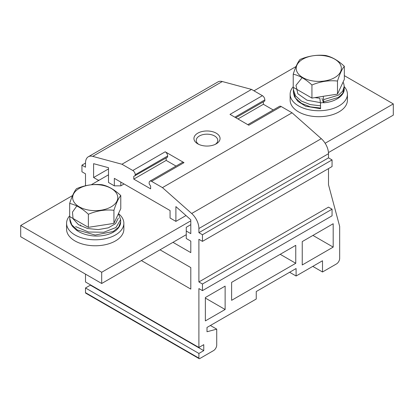 <?xml version="1.0" encoding="UTF-8"?>
<svg xmlns="http://www.w3.org/2000/svg" width="414" height="414" viewBox="0 0 414 414"><rect width="100%" height="100%" fill="white"/><g stroke="black" fill="none" stroke-linecap="round" stroke-linejoin="round"><path stroke-width="0.62" d="M111.175 206.829A22.558 13.025 180 0 1 73.428 200.992A22.558 13.025 180 0 1 101.057 185.042A22.558 13.025 180 0 1 111.175 206.829M88.373 214.245C82.143 208.418 75.907 204.816 69.666 203.445C71.943 196.314 74.225 191.392 76.512 188.691C85.005 185.146 93.517 183.826 102.067 184.737C108.308 186.114 114.543 189.71 120.774 195.537C118.497 198.208 116.215 203.124 113.928 210.291C105.435 209.37 96.923 210.69 88.373 214.245L88.373 227.338L113.928 223.384L120.774 208.635L120.774 195.537M69.666 203.445L69.666 216.538L88.373 227.338M113.928 210.291L113.928 223.384M69.79 216.61L69.79 218.815L71.746 224.807L77.227 229.961L95.189 235.038L113.151 231.514L118.663 227.126L120.65 221.925L120.65 219.632L115.961 227.498L103.795 232.259L88.513 232.011L75.627 226.613M76.823 205.981L72.471 212.123L73.061 218.794L78.474 224.662L87.545 228.502L98.258 229.615L108.333 227.829L115.532 223.643L118.352 218.09M120.645 219.684L118.461 213.614A28.638 16.534 180 0 1 123.858 223.27A28.638 16.534 180 0 1 106.181 238.547A28.638 16.534 180 0 1 74.97 234.961A28.638 16.534 180 0 1 66.582 223.27A28.638 16.534 180 0 1 69.666 215.808M80.901 226.075A15.121 8.73 180 0 1 80.373 224.921M123.858 223.27L123.858 229.242A28.638 16.534 180 0 1 95.22 245.776A28.638 16.534 180 0 1 66.582 229.242L66.582 223.27M334.735 77.584A22.558 13.025 180 0 1 296.988 71.746A22.558 13.025 180 0 1 324.617 55.792A22.558 13.025 180 0 1 334.735 77.584M311.933 84.999C305.703 79.172 299.467 75.571 293.226 74.199C295.503 67.063 297.785 62.147 300.072 59.445C308.565 55.9 317.077 54.581 325.627 55.492C331.868 56.863 338.103 60.465 344.334 66.292C342.057 68.957 339.775 73.878 337.488 81.046C328.995 80.125 320.483 81.444 311.933 84.999L311.933 98.092L323.256 96.307L323.738 101.818L338.445 97.404L342.694 93.378L344.194 88.756M344.334 66.292L344.334 79.385L337.488 94.138L337.488 81.046M293.226 74.199L293.226 87.292L311.933 98.092M337.488 94.138L323.256 96.307M323.546 102.775L321.952 98.501M323.293 102.393C323.562 103.039 323.707 102.848 323.738 101.818M293.355 91.867L295.513 98.087L301.48 103.355L310.298 106.843L320.576 108.049L320.56 108.722L305.573 106.207M302.168 77.661L295.979 85.315L297.821 93.735L307.022 100.204L320.41 102.62L320.576 108.049M320.576 105.808L310.293 104.602L301.47 101.114L295.513 95.841L293.355 89.574L293.35 91.81M344.194 86.464L342.694 91.137L338.445 95.163L323.738 99.577M319.836 98.268L320.41 102.62M344.21 86.598A28.638 16.534 180 0 1 347.418 94.201A28.638 16.534 180 0 1 329.741 109.477A28.638 16.534 180 0 1 298.53 105.891A28.638 16.534 180 0 1 290.142 94.201A28.638 16.534 180 0 1 293.226 86.733M323.339 102.522A15.121 8.73 180 0 1 320.441 102.879M347.418 94.201L347.418 100.167A28.638 16.534 180 0 1 318.78 116.701A28.638 16.534 180 0 1 290.142 100.167L290.142 94.201M120.816 182.103L120.816 185.845L114.336 185.845L114.336 178.362L170.066 210.535L170.066 218.018L175.898 221.381L175.898 206.607L190.802 219.798L190.802 233.641L186.264 231.022L186.264 238.505L190.802 241.124L190.802 252.623L172.98 242.335M124.055 183.971L120.816 185.845M198.653 144.315A10.769 6.215 180 0 1 196.231 140.387A10.769 6.215 180 0 1 202.881 134.643A10.769 6.215 180 0 1 214.612 135.989A10.769 6.215 180 0 1 217.769 140.387A10.769 6.215 180 0 1 215.347 144.315M190.802 224.662L186.264 227.281L186.264 231.022M166.174 157.931L166.174 160.404L176.022 166.086M149.878 181.182L182.279 162.474A3.436 1.982 60 0 1 183.997 162.645L165.202 151.798A3.436 1.982 60 0 1 167.634 156.006L167.634 157.092L133.774 176.369L133.774 179.107L150.624 188.836L150.624 186.093L149.164 183.842L149.164 182.755A3.436 1.982 60 0 1 149.878 181.182A3.436 1.982 60 0 1 151.596 181.353L162.448 187.62L191.682 213.5A13.745 7.938 60 0 1 198.901 228.512L198.901 232.684L202.462 234.738L202.462 241.362L198.901 239.302L198.901 281.955L202.462 284.014L202.462 290.633L198.901 288.579L198.901 347.465L203.76 344.66L203.76 350.642L198.901 353.447L198.901 358.126A1.144 0.662 120 0 0 199.139 358.648A1.144 0.662 120 0 0 199.708 358.591L213.479 350.642A4.58 2.644 120 0 0 216.719 345.033L216.719 329.146L207 331.749L207 327.448L256.25 299.017L256.25 291.534L296.098 268.526L296.098 276.009L322.506 260.763L322.506 271.993L336.437 263.951A4.58 2.644 120 0 0 339.677 258.336L339.677 226.437L328.499 184.722L328.499 168.596M235.804 117.731L264.836 100.975L264.836 99.888A3.436 1.982 -120 0 0 262.404 95.681L230.003 114.383L248.798 125.235L281.194 106.527A3.436 1.982 -120 0 0 279.476 106.357L247.789 124.655M216.232 133.184A13.057 7.54 180 0 1 216.232 143.849A13.057 7.54 180 0 1 197.768 143.849A13.057 7.54 180 0 1 197.768 133.184A13.057 7.54 180 0 1 216.232 133.184M322.506 271.993L312.777 266.378M296.098 276.009L289.619 272.267M216.719 329.146L210.39 325.492M198.901 353.447L85.501 287.978L85.501 292.657A1.144 0.662 120 0 0 85.739 293.179L199.139 358.648M203.76 350.642L90.361 285.174L85.501 287.978M90.361 284.801L90.361 285.174M198.901 281.955L328.499 207.129L332.064 209.189L332.064 215.808L202.462 290.633M295.762 245.331L231.612 282.369L231.612 300.326L295.762 263.288L295.762 245.331M280.211 254.31L295.762 263.288M333.182 223.726L302.241 241.59L302.241 264.97L333.182 247.106L333.182 223.726M312.932 235.416L333.182 247.106M225.128 286.11L205.365 297.521L205.365 320.902L225.128 309.491L225.128 286.11M205.365 298.08L225.128 309.491M160.021 249.818L190.802 267.589L190.802 289.101L141.391 260.572M98.134 180.794L98.134 180.142L99.262 180.142M332.064 209.189L202.462 284.014M198.901 347.465L85.501 281.991L85.501 274.135M165.202 151.798L132.806 170.501A3.436 1.982 60 0 1 135.233 174.713L135.233 175.795M166.174 160.404L133.774 179.107M108.504 168.922L93.6 177.523L93.6 163.68L108.504 167.696L108.504 182.476L114.336 185.845M186 215.549L175.898 221.381M98.134 180.142L93.6 177.523M273.224 109.969L263.376 104.287L263.376 101.813M237.941 118.968L263.376 104.287M281.194 106.527L292.051 112.794L162.448 187.62M262.404 95.681L251.552 89.414L121.949 164.239L92.715 156.363A13.745 7.938 60 0 0 88.348 156.746L217.945 81.92A13.745 7.938 -120 0 1 222.318 81.537L92.715 156.363M132.806 170.501L121.949 164.239M251.552 89.414L222.318 81.537M85.501 163.095L81.936 165.155L85.501 167.209L85.501 163.038A13.745 7.938 60 0 1 88.348 156.746M81.936 165.155L81.936 171.774L85.501 173.833L85.501 185.762M202.462 234.738L332.064 159.918L332.064 166.537L202.462 241.362M332.064 159.918L328.499 157.858L198.901 232.684M328.499 157.858L328.499 153.687A13.745 7.938 -120 0 0 321.285 138.674L292.051 112.794M344.334 75.638L393.3 103.909L325.14 143.26M190.802 220.822L101.699 272.262L20.7 225.501L72.559 195.558M91.271 184.753L108.504 174.806M253.979 90.816L296.02 66.545M186.264 234.666L101.699 283.486L20.7 236.725L20.7 225.501M101.699 283.486L101.699 272.262M393.3 103.909L393.3 115.133L328.452 152.575M198.901 358.126L85.501 292.657M167.634 156.006L135.233 174.713M183.997 162.645L151.596 181.353M234.862 117.193L264.836 99.888M198.901 228.512L328.499 153.687M191.682 213.5L321.285 138.674M69.79 218.773C69.837 221.65 70.851 224.31 72.828 226.758L76.357 230.096C80.062 232.735 84.554 234.515 89.843 235.442C98.428 237.051 109.803 235.571 116.293 230.158C119.32 227.353 120.774 224.611 120.645 221.925M305.579 106.201L297.909 101.378L294.437 96.653L293.371 92.467M344.2 88.705C344.862 94.884 336.121 102.01 323.551 102.801M344.21 86.521L344.21 88.756M293.355 89.621L293.562 87.489M343.077 82.096L343.874 84.073L344.2 86.459M319.836 98.242L314.883 97.637"/></g></svg>
